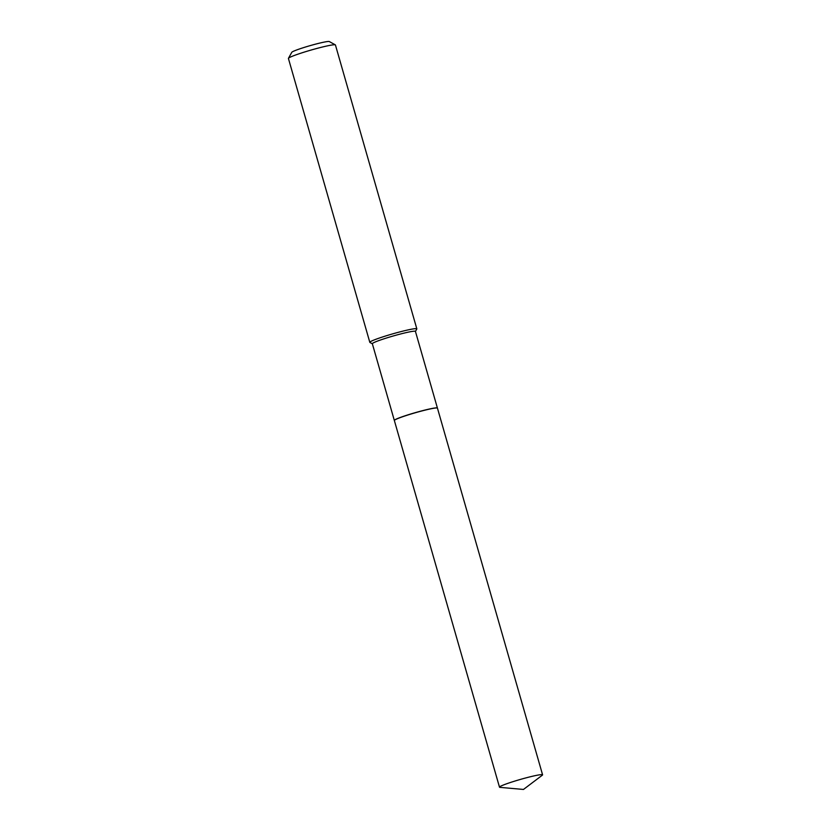 <?xml version="1.0" encoding="UTF-8"?>
<svg xmlns="http://www.w3.org/2000/svg" width="831" height="831" viewBox="0 0 831 831"><rect width="100%" height="100%" fill="white"/><g stroke="black" fill="none" stroke-linecap="round" stroke-linejoin="round"><path stroke-width="1.25" d="M503.139 785.108A22.416 1.683 -16 0 1 527.093 777.587A22.416 1.683 -16 0 1 542.581 774.804A22.416 1.683 -16 0 1 542.279 775.23L523.468 789.45L499.971 787.362A22.416 1.683 -16 0 1 499.493 787.165A22.416 1.683 -16 0 1 503.139 785.108M499.493 787.165L394.351 420.507A22.416 1.683 -16 0 1 398.007 418.46A22.416 1.683 -16 0 1 421.961 410.93A22.416 1.683 -16 0 1 437.449 408.156L542.581 774.804M394.351 420.455A22.416 1.683 -16 0 1 394.32 420.413A22.416 1.683 -16 0 1 405.528 415.645A22.416 1.683 -16 0 1 427.882 409.361A22.416 1.683 -16 0 1 437.418 408.052A22.416 1.683 -16 0 1 437.428 408.104M372.35 343.795L369.92 342.455A24.452 1.839 -16 0 1 369.816 342.341L288.419 58.461A24.452 1.839 -16 0 1 288.44 58.315L291.795 52.301A19.56 1.465 -16 0 1 302.183 48.063A19.56 1.465 -16 0 1 321.067 42.776A19.56 1.465 -16 0 1 329.305 41.55L335.329 44.864A24.452 1.839 -16 0 1 335.433 44.978L416.83 328.858A24.452 1.839 -16 0 1 416.809 329.003L415.448 331.434M288.44 58.315A24.452 1.839 -16 0 1 301.424 53.007A24.452 1.839 -16 0 1 325.025 46.401A24.452 1.839 -16 0 1 335.329 44.864M369.816 342.341A24.452 1.839 -16 0 1 382.042 337.137A24.452 1.839 -16 0 1 406.432 330.281A24.452 1.839 -16 0 1 416.83 328.858M394.32 420.413L372.34 343.733A22.416 1.683 -16 0 1 383.538 338.965A22.416 1.683 -16 0 1 405.892 332.68A22.416 1.683 -16 0 1 415.427 331.372L437.418 408.052"/></g></svg>
